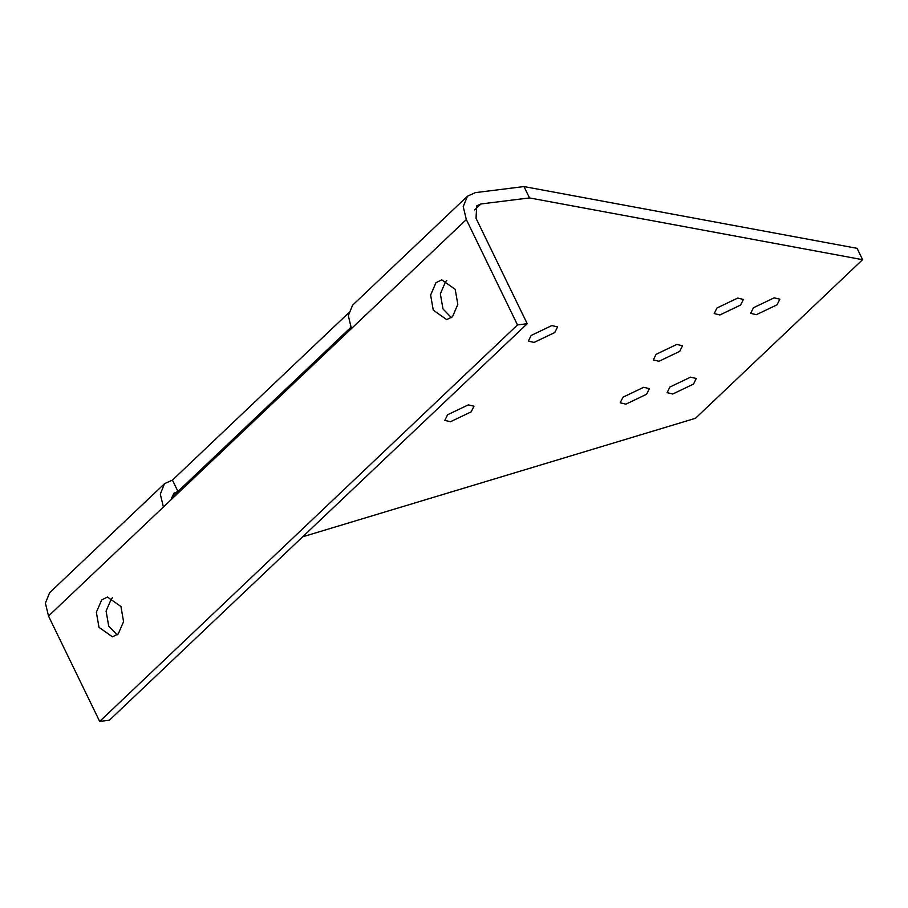 <?xml version="1.0" encoding="UTF-8"?>
<svg xmlns="http://www.w3.org/2000/svg" width="908" height="908" viewBox="0 0 908 908"><rect width="100%" height="100%" fill="white"/><g stroke="black" fill="none" stroke-linecap="round" stroke-linejoin="round"><path stroke-width="1.36" d="M719.919 314.94L714.199 313.589L716.98 307.982L737.671 298.085L743.38 299.424L740.599 305.043L719.919 314.94M625.907 404.151L620.198 402.811L622.979 397.193L643.659 387.296L649.368 388.635L646.587 394.254L625.907 404.151M659.015 361.271L653.306 359.931L656.087 354.324L676.778 344.427L682.487 345.766L679.706 351.373L659.015 361.271M446.77 280.572L445.68 281.491L440.346 293.84L442.979 308.924L451.401 317.675M433.252 310.139L430.619 295.055L435.954 282.706L441.742 279.846L455.192 289.323L457.825 304.407L452.49 316.756L446.702 319.605L433.252 310.139M120.934 606.521L123.567 621.617L118.233 633.954L112.444 636.814L98.995 627.349L96.362 612.253L101.696 599.916L107.484 597.055L120.934 606.521M112.513 597.782L111.423 598.701L106.088 611.05L108.722 626.134L117.143 634.874M534.086 342.418L528.377 341.079L531.157 335.461L551.848 325.563L557.557 326.903L554.777 332.521L534.086 342.418M450.527 421.721L444.818 420.381L447.599 414.763L468.278 404.866L473.987 406.205L471.207 411.823L450.527 421.721M756.364 314.69L750.655 313.351L753.436 307.744L774.127 297.847L779.836 299.186L777.055 304.793L756.364 314.69M672.805 393.993L667.096 392.653L669.877 387.046L690.557 377.149L696.277 378.488L693.496 384.095L672.805 393.993M467.461 196.185L463.216 206.638L466.326 219.554L517.492 324.928L527.219 323.713L476.053 218.34L476.655 205.878L480.865 203.982L529.489 197.921L523.984 186.571L475.361 192.632L467.461 196.185L352.565 305.224L348.32 315.689L351.43 328.594L163.406 507.016L160.296 494.111L164.541 483.658L172.441 480.105L348.593 312.931M350.851 327.357L177.945 491.444L173.734 493.35L171.476 499.366M172.441 480.105L177.945 491.444L171.623 497.448M164.541 483.658L49.645 592.697L45.4 603.15L48.51 616.055L99.676 721.429L517.492 324.928M99.676 721.429L109.403 720.214L527.219 323.713M529.489 197.921L862.6 259.688L695.471 418.293L302.682 536.798M523.984 186.571L857.095 248.338L862.6 259.688M466.326 219.554L351.43 328.594M480.865 203.982L474.544 209.986M163.406 507.016L48.51 616.055"/></g></svg>
